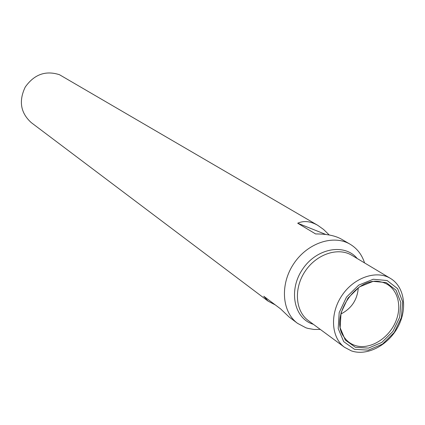 <?xml version="1.0" encoding="UTF-8"?>
<svg xmlns="http://www.w3.org/2000/svg" width="425" height="425" viewBox="0 0 425 425"><rect width="100%" height="100%" fill="white"/><g stroke="black" fill="none" stroke-linecap="round" stroke-linejoin="round"><path stroke-width="0.64" d="M329.237 234.988L323.6 229.484L317.788 225.346L59.473 74.71C45.64 70.258 34.228 74.375 25.245 87.056C18.557 101.049 20.57 112.912 31.28 122.628L268.122 301.171L275.304 304.916M320.291 329.407L313.937 329.455L307.849 328.387L305.904 327.787L297.5 323.313L288.979 316.891L280.622 308.917L263.75 296.241L268.122 301.171M297.5 323.313C281.871 311.817 279.847 284.378 293.723 263.744C307.402 242.983 333.498 234.255 350.131 244.237C357.096 248.428 361.903 254.649 364.554 262.91M317.788 225.346C310.558 221.186 303.859 220.474 297.697 223.215L315.621 233.952C326.602 233.877 335.24 235.631 341.535 239.217L350.131 244.237M351.422 350.896L344.606 347.337C331.149 337.663 329.63 313.809 341.785 295.736C353.765 277.546 376.353 269.742 390.474 278.423C404.632 286.817 407.74 309.007 397.8 327.176C388.03 345.424 367.088 356.32 351.422 350.896M355.449 347.315L345.307 340.09L340.133 327.76L341.057 312.747L347.969 298.116L359.449 286.891L373.123 281.361L386.187 282.572L396.047 290.174L400.823 302.558L399.681 317.257L392.907 331.447L381.804 342.433L368.47 348.112L355.449 347.315M354.498 349.318L343.719 341.652L338.204 328.557L339.182 312.603L346.524 297.048L358.737 285.117L373.272 279.246L387.148 280.548L397.609 288.633L402.672 301.793L401.455 317.395L394.262 332.451L382.484 344.117L368.326 350.152L354.498 349.318M358.296 287.762C357.361 299.784 351.533 308.545 340.802 314.048M325.805 234.467L297.697 223.215M344.606 347.337L308.348 320.604C295.29 311.206 293.595 288.432 305.108 271.325C316.444 254.102 338.109 246.872 351.82 255.292L390.474 278.423M313.384 324.317L312.614 324.062C293.749 317.9 288.299 289.813 302.674 269.083C316.678 248.104 344.654 243.058 357.191 258.506M354.832 345.371C350.413 343.82 346.842 341.073 344.128 337.126C328.583 317.369 356.649 275.203 380.874 281.924C396.238 284.915 403.16 303.944 395.787 321.38C388.673 338.89 369.192 350.455 354.832 345.371"/></g></svg>
